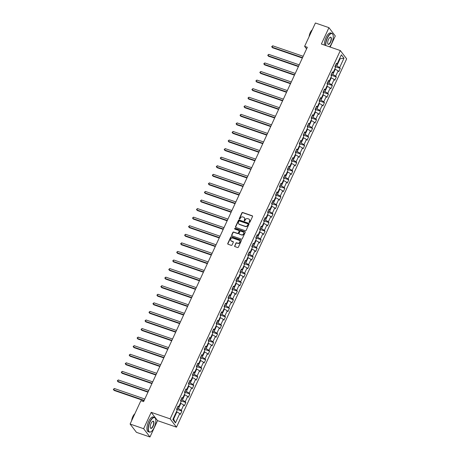 <?xml version="1.0" encoding="UTF-8"?>
<svg xmlns="http://www.w3.org/2000/svg" width="460" height="460" viewBox="0 0 460 460"><rect width="100%" height="100%" fill="white"/><g stroke="black" fill="none" stroke-linecap="round" stroke-linejoin="round"><path stroke-width="0.69" d="M249.343 222.496A0.425 0.38 -37.4 0 0 249.889 222.249L252.54 216.516A0.609 0.546 -37.4 0 0 252.252 215.797L242.696 212.503A0.609 0.546 -37.4 0 0 241.914 212.859L239.269 218.586A0.425 0.38 -37.4 0 0 239.464 219.092A0.425 0.38 -37.4 0 0 240.011 218.845L240.35 218.103A1.955 1.742 -37.4 0 1 242.851 216.959L243.645 217.235A1.955 1.742 -37.4 0 1 244.547 219.546L244.208 220.288A0.425 0.38 -37.4 0 0 244.404 220.794A0.425 0.38 -37.4 0 0 244.95 220.547L245.295 219.805A1.955 1.742 -37.4 0 1 247.79 218.667L248.584 218.937A1.955 1.742 -37.4 0 1 249.487 221.248L249.147 221.99A0.425 0.38 -37.4 0 0 249.343 222.496M234.629 245.876A0.609 0.546 -37.4 0 0 234.91 246.6L237.596 247.52A0.609 0.546 -37.4 0 0 238.378 247.169L241.316 240.804A0.609 0.546 -37.4 0 0 241.034 240.085L231.472 236.791A0.609 0.546 -37.4 0 0 230.69 237.147L227.752 243.507A0.609 0.546 -37.4 0 0 228.033 244.225L231.276 245.347A0.609 0.546 -37.4 0 0 232.053 244.99L233.312 242.265A0.609 0.546 -37.4 0 0 233.03 241.546L231.426 240.988A1.633 1.455 -37.4 0 1 232.754 238.107L239.05 240.275A1.633 1.455 -37.4 0 1 237.716 243.162L236.67 242.799A0.609 0.546 -37.4 0 0 235.888 243.156L234.801 246.1A0.609 0.546 -37.4 0 0 234.778 246.531M151.196 412.338L143.629 428.703L130.099 424.039L136.447 432.337L149.977 437L157.538 420.635L176.479 427.162L170.137 418.864L151.196 412.338L157.538 420.635M330.159 47.052L335.282 35.96L328.94 27.663L321.373 44.028L340.32 50.554L170.137 418.864M328.94 27.663L315.41 23L304.623 46.339L306.578 48.898M130.099 424.039L140.886 400.7L143.595 401.632L307.332 47.276L304.623 46.339M245.341 230.759A0.609 0.546 -37.4 0 0 246.123 230.402L249.061 224.037A0.609 0.546 -37.4 0 0 248.779 223.318L239.217 220.024A0.609 0.546 -37.4 0 0 238.441 220.38L235.497 226.74A0.609 0.546 -37.4 0 0 235.779 227.464L245.341 230.759M245.191 232.421L242.247 238.786A0.609 0.546 -37.4 0 1 241.471 239.142L231.909 235.848A0.609 0.546 -37.4 0 1 231.627 235.123L232.881 232.398A0.609 0.546 -37.4 0 1 233.663 232.047L237.544 233.381A0.609 0.546 -37.4 0 0 238.32 233.024L239.154 231.219A0.609 0.546 -37.4 0 0 238.872 230.494L234.836 229.103A0.425 0.38 -37.4 0 1 234.698 228.505A0.425 0.38 -37.4 0 1 235.186 228.35L244.904 231.702A0.609 0.546 -37.4 0 1 245.191 232.421M176.479 427.162L346.662 58.851L340.32 50.554M181.913 411.091L181.286 410.274L183.724 405.001L184.351 405.818L185.869 402.523L185.248 401.701L187.68 396.428L188.307 397.25L189.83 393.955L189.204 393.133L191.642 387.86L192.268 388.683L193.786 385.388L193.165 384.566L195.598 379.293L196.224 380.115L197.748 376.82L197.121 375.998L199.559 370.725L200.186 371.548L201.704 368.253L201.083 367.431L203.515 362.158L204.142 362.98L205.666 359.68L205.039 358.863L207.477 353.591L208.104 354.413L209.622 351.112L209.001 350.296L211.433 345.023L212.06 345.839L213.584 342.545L212.957 341.728L215.395 336.455L216.022 337.272L217.54 333.977L216.919 333.161L219.351 327.888L219.978 328.704L221.501 325.41L220.875 324.593L223.313 319.32L223.939 320.137L225.457 316.842L224.836 316.026L227.269 310.753L227.895 311.57L229.419 308.275L228.792 307.458L231.23 302.185L231.857 303.002L233.381 299.707L232.754 298.891L235.186 293.618L235.813 294.434L237.337 291.14L236.71 290.323L239.148 285.05L239.775 285.867L241.299 282.572L240.672 281.756L243.104 276.483L243.731 277.299L245.255 274.005L244.628 273.188L247.066 267.915L247.693 268.732L249.216 265.437L248.59 264.615L251.022 259.348L251.649 260.164L253.172 256.87L252.546 256.048L254.984 250.775L255.611 251.597L257.134 248.302L256.507 247.48L258.94 242.207L259.566 243.029L261.09 239.735L260.464 238.912L262.901 233.64L263.528 234.462L265.052 231.167L264.425 230.345L266.858 225.072L267.484 225.894L269.008 222.6L268.381 221.777L270.819 216.505L271.446 217.327L272.97 214.026L272.343 213.21L274.775 207.937L275.402 208.754L276.926 205.459L276.299 204.642L278.737 199.37L279.364 200.186L280.887 196.892L280.261 196.075L282.693 190.802L283.32 191.619L284.843 188.324L284.217 187.507L286.655 182.235L287.281 183.051L288.805 179.756L288.178 178.94L290.611 173.667L291.237 174.484L292.761 171.189L292.135 170.373L294.572 165.1L295.199 165.916L296.723 162.621L296.096 161.805L298.528 156.532L299.155 157.349L300.679 154.054L300.052 153.237L302.49 147.965L303.117 148.781L304.641 145.487L304.014 144.67L306.446 139.397L307.073 140.214L308.597 136.919L307.97 136.102L310.408 130.83L311.035 131.646L312.558 128.351L311.932 127.529L314.364 122.262L314.991 123.079L316.514 119.784L315.888 118.962L318.326 113.689L318.952 114.511L320.476 111.216L319.849 110.394L322.282 105.121L322.909 105.944L324.432 102.649L323.805 101.827L326.243 96.554L326.87 97.376L328.394 94.081L327.767 93.259L330.199 87.986L330.826 88.809L332.35 85.514L331.723 84.692L334.161 79.419L334.788 80.241L336.312 76.941L335.685 76.124L338.117 70.851L338.744 71.674L340.268 68.373L339.641 67.557L343.959 58.219L341.349 54.815L337.036 64.147L336.409 63.33L334.886 66.625L335.512 67.442L333.074 72.714L332.448 71.898L330.93 75.193L331.556 76.009L329.118 81.282L328.492 80.465L326.968 83.76L327.595 84.582L325.157 89.849L324.53 89.033L323.012 92.328L323.639 93.15L321.201 98.423L320.574 97.6L319.05 100.895L319.677 101.718L317.239 106.99L316.612 106.168L315.094 109.463L315.721 110.285L313.283 115.558L312.656 114.735L311.132 118.03L311.759 118.852L309.321 124.125L308.695 123.303L307.176 126.598L307.797 127.42L305.365 132.693L304.738 131.87L303.215 135.171L303.841 135.987L301.403 141.26L300.777 140.444L299.259 143.738L299.88 144.555L297.447 149.828L296.821 149.011L295.297 152.306L295.924 153.123L293.486 158.395L292.859 157.579L291.341 160.873L291.962 161.69L289.53 166.963L288.903 166.146L287.379 169.441L288.006 170.257L285.568 175.53L284.941 174.714L283.423 178.008L284.044 178.825L281.612 184.098L280.985 183.281L279.461 186.576L280.088 187.392L277.65 192.665L277.023 191.849L275.505 195.143L276.127 195.96L273.694 201.233L273.067 200.416L271.544 203.711L272.17 204.527L269.733 209.8L269.106 208.984L267.588 212.278L268.209 213.095L265.776 218.368L265.15 217.551L263.626 220.846L264.253 221.668L261.815 226.935L261.188 226.119L259.67 229.413L260.291 230.236L257.859 235.508L257.232 234.686L255.708 237.981L256.335 238.803L253.897 244.076L253.27 243.254L251.752 246.548L252.373 247.371L249.941 252.643L249.314 251.821L247.79 255.116L248.417 255.938L245.979 261.211L245.352 260.389L243.834 263.683L244.455 264.506L242.023 269.779L241.396 268.956L239.873 272.257L240.499 273.073L238.061 278.346L237.435 277.524L235.917 280.824L236.538 281.641L234.105 286.913L233.479 286.097L231.955 289.392L232.582 290.208L230.144 295.481L229.517 294.664L227.999 297.959L228.62 298.776L226.188 304.048L225.561 303.232L224.037 306.527L224.664 307.343L222.226 312.616L221.599 311.799L220.081 315.094L220.702 315.911L218.27 321.183L217.643 320.367L216.119 323.662L216.746 324.478L214.308 329.751L213.681 328.934L212.158 332.229L212.784 333.046L210.352 338.318L209.725 337.502L208.202 340.797L208.828 341.613L206.39 346.886L205.764 346.07L204.24 349.364L204.867 350.181L202.434 355.453L201.808 354.637L200.284 357.932L200.911 358.748L198.473 364.021L197.846 363.204L196.322 366.499L196.949 367.322L194.517 372.594L193.89 371.772L192.366 375.067L192.993 375.889L190.555 381.162L189.928 380.339L188.405 383.634L189.031 384.456L186.599 389.729L185.972 388.907L184.448 392.202L185.075 393.024L182.637 398.297L182.011 397.474L180.487 400.769L181.113 401.591L178.681 406.864L178.054 406.042L176.531 409.342L177.157 410.159L172.845 419.497L175.45 422.901L179.762 413.569L180.389 414.385L181.913 411.091L176.973 409.388M180.377 403.184L180.872 403.357L178.434 408.629L177.077 408.158M178.434 408.629L181.286 410.274M180.872 403.357L183.724 405.001M178.681 406.864L177.623 406.968M184.339 394.617L184.828 394.789L182.396 400.062L181.033 399.591M182.396 400.062L185.248 401.701M184.828 394.789L187.68 396.428M182.637 398.297L181.585 398.4M188.295 386.049L188.79 386.222L186.352 391.494L184.995 391.023M186.352 391.494L189.204 393.133M188.79 386.222L191.642 387.86M186.599 389.729L185.541 389.833M192.257 377.482L192.746 377.654L190.314 382.927L188.951 382.455M190.314 382.927L193.165 384.566M192.746 377.654L195.598 379.293M190.555 381.162L189.503 381.265M196.213 368.914L196.708 369.087L194.269 374.359L192.912 373.888M194.269 374.359L197.121 375.998M196.708 369.087L199.559 370.725M194.517 372.594L193.459 372.698M200.175 360.347L200.663 360.519L198.231 365.786L196.868 365.32M198.231 365.786L201.083 367.431M200.663 360.519L203.515 362.158M198.473 364.021L197.42 364.13M204.131 351.779L204.625 351.946L202.187 357.219L200.83 356.753M202.187 357.219L205.039 358.863M204.625 351.946L207.477 353.591M202.434 355.453L201.376 355.563M208.092 343.212L208.581 343.378L206.149 348.651L204.786 348.185M206.149 348.651L209.001 350.296M208.581 343.378L211.433 345.023M206.39 346.886L205.338 346.995M212.048 334.644L212.543 334.811L210.105 340.084L208.748 339.618M210.105 340.084L212.957 341.728M212.543 334.811L215.395 336.455M210.352 338.318L209.294 338.428M216.01 326.077L216.505 326.243L214.067 331.516L212.704 331.05M214.067 331.516L216.919 333.161M216.505 326.243L219.351 327.888M214.308 329.751L213.256 329.86M219.966 317.509L220.461 317.676L218.023 322.949L216.666 322.483M218.023 322.949L220.875 324.593M220.461 317.676L223.313 319.32M218.27 321.183L217.212 321.293M223.928 308.942L224.422 309.108L221.984 314.381L220.622 313.916M221.984 314.381L224.836 316.026M224.422 309.108L227.269 310.753M222.226 312.616L221.174 312.725M227.884 300.374L228.378 300.541L225.94 305.814L224.583 305.348M225.94 305.814L228.792 307.458M228.378 300.541L231.23 302.185M226.188 304.048L225.13 304.158M231.846 291.801L232.34 291.973L229.902 297.246L228.539 296.78M229.902 297.246L232.754 298.891M232.34 291.973L235.186 293.618M230.144 295.481L229.091 295.59M235.802 283.233L236.296 283.406L233.858 288.679L232.501 288.207M233.858 288.679L236.71 290.323M236.296 283.406L239.148 285.05M234.105 286.913L233.047 287.023M239.763 274.666L240.258 274.839L237.82 280.111L236.457 279.64M237.82 280.111L240.672 281.756M240.258 274.839L243.104 276.483M238.061 278.346L237.009 278.455M243.719 266.098L244.214 266.271L241.776 271.544L240.419 271.072M241.776 271.544L244.628 273.188M244.214 266.271L247.066 267.915M242.023 269.779L240.965 269.882M247.681 257.531L248.176 257.703L245.738 262.976L244.375 262.505M245.738 262.976L248.59 264.615M248.176 257.703L251.022 259.348M245.979 261.211L244.927 261.314M251.637 248.963L252.132 249.136L249.694 254.409L248.337 253.937M249.694 254.409L252.546 256.048M252.132 249.136L254.984 250.775M249.941 252.643L248.883 252.747M255.599 240.396L256.094 240.568L253.655 245.841L252.293 245.37M253.655 245.841L256.507 247.48M256.094 240.568L258.94 242.207M253.897 244.076L252.845 244.179M259.555 231.828L260.049 232.001L257.611 237.274L256.255 236.802M257.611 237.274L260.464 238.912M260.049 232.001L262.901 233.64M257.859 235.508L256.801 235.612M263.517 223.261L264.011 223.433L261.573 228.706L260.21 228.235M261.573 228.706L264.425 230.345M264.011 223.433L266.858 225.072M261.815 226.935L260.762 227.044M267.473 214.693L267.967 214.86L265.529 220.133L264.172 219.667M265.529 220.133L268.381 221.777M267.967 214.86L270.819 216.505M265.776 218.368L264.718 218.477M271.434 206.126L271.929 206.293L269.491 211.565L268.128 211.1M269.491 211.565L272.343 213.21M271.929 206.293L274.775 207.937M269.733 209.8L268.68 209.909M275.39 197.558L275.885 197.725L273.447 202.998L272.09 202.532M273.447 202.998L276.299 204.642M275.885 197.725L278.737 199.37M273.694 201.233L272.636 201.342M279.352 188.991L279.847 189.158L277.409 194.43L276.046 193.965M277.409 194.43L280.261 196.075M279.847 189.158L282.693 190.802M277.65 192.665L276.598 192.774M283.308 180.423L283.803 180.59L281.365 185.863L280.008 185.397M281.365 185.863L284.217 187.507M283.803 180.59L286.655 182.235M281.612 184.098L280.554 184.207M287.27 171.856L287.764 172.023L285.327 177.295L283.964 176.83M285.327 177.295L288.178 178.94M287.764 172.023L290.611 173.667M285.568 175.53L284.516 175.639M291.226 163.288L291.72 163.455L289.282 168.728L287.925 168.262M289.282 168.728L292.135 170.373M291.72 163.455L294.572 165.1M289.53 166.963L288.472 167.072M295.188 154.715L295.682 154.888L293.244 160.161L291.881 159.695M293.244 160.161L296.096 161.805M295.682 154.888L298.528 156.532M293.486 158.395L292.433 158.505M299.144 146.148L299.638 146.32L297.2 151.593L295.843 151.121M297.2 151.593L300.052 153.237M299.638 146.32L302.49 147.965M297.447 149.828L296.389 149.937M303.105 137.58L303.6 137.753L301.162 143.025L299.799 142.554M301.162 143.025L304.014 144.67M303.6 137.753L306.446 139.397M301.403 141.26L300.351 141.369M307.061 129.013L307.556 129.185L305.118 134.458L303.761 133.987M305.118 134.458L307.97 136.102M307.556 129.185L310.408 130.83M305.365 132.693L304.307 132.802M311.023 120.445L311.518 120.618L309.08 125.89L307.717 125.419M309.08 125.89L311.932 127.529M311.518 120.618L314.364 122.262M309.321 124.125L308.269 124.229M314.979 111.878L315.474 112.05L313.036 117.323L311.679 116.851M313.036 117.323L315.888 118.962M315.474 112.05L318.326 113.689M313.283 115.558L312.231 115.661M318.941 103.31L319.435 103.483L316.997 108.755L315.635 108.284M316.997 108.755L319.849 110.394M319.435 103.483L322.282 105.121M317.239 106.99L316.187 107.094M322.897 94.743L323.391 94.915L320.953 100.188L319.596 99.716M320.953 100.188L323.805 101.827M323.391 94.915L326.243 96.554M321.201 98.423L320.148 98.526M326.859 86.175L327.353 86.348L324.915 91.62L323.553 91.149M324.915 91.62L327.767 93.259M327.353 86.348L330.199 87.986M325.157 89.849L324.104 89.959M330.815 77.608L331.309 77.78L328.871 83.047L327.514 82.581M328.871 83.047L331.723 84.692M331.309 77.78L334.161 79.419M329.118 81.282L328.066 81.391M334.776 69.04L335.271 69.207L332.833 74.48L331.47 74.014M332.833 74.48L335.685 76.124M335.271 69.207L338.117 70.851M333.074 72.714L332.022 72.824M339.595 58.604L340.089 58.776L336.789 65.912L335.432 65.446M336.789 65.912L339.641 67.557M339.733 58.311L340.089 58.776L343.959 58.219M337.036 64.147L335.984 64.256M143.629 428.703L149.977 437M173.259 418.6L173.615 419.066L176.91 411.924L176.421 411.752M173.615 419.066L175.45 422.901M176.91 411.924L179.762 413.569M335.334 66.677L340.268 68.373M331.372 75.245L336.312 76.941M327.416 83.812L332.35 85.514M323.455 92.379L328.394 94.081M319.499 100.947L324.432 102.649M315.537 109.514L320.476 111.216M311.575 118.082L316.514 119.784M307.619 126.649L312.558 128.351M303.657 135.217L308.597 136.919M299.702 143.784L304.641 145.487M295.74 152.352L300.679 154.054M291.784 160.919L296.723 162.621M287.822 169.487L292.761 171.189M283.866 178.054L288.805 179.756M279.904 186.622L284.843 188.324M275.948 195.189L280.887 196.892M271.986 203.763L276.926 205.459M268.03 212.33L272.97 214.026M264.069 220.898L269.008 222.6M260.113 229.465L265.052 231.167M256.151 238.033L261.09 239.735M252.195 246.6L257.134 248.302M248.233 255.168L253.172 256.87M244.277 263.735L249.216 265.437M240.315 272.303L245.255 274.005M236.359 280.87L241.299 282.572M232.398 289.438L237.337 291.14M228.442 298.005L233.381 299.707M224.48 306.573L229.419 308.275M220.524 315.14L225.457 316.842M216.562 323.708L221.501 325.41M212.606 332.275L217.54 333.977M208.644 340.848L213.584 342.545M204.689 349.416L209.622 351.112M200.727 357.983L205.666 359.68M196.771 366.551L201.704 368.253M192.809 375.118L197.748 376.82M188.853 383.686L193.786 385.388M184.891 392.253L189.83 393.955M180.935 400.821L185.869 402.523M249.291 222.473A0.425 0.38 -37.4 0 1 249.32 222.214L249.659 221.473A1.955 1.742 -37.4 0 0 249.423 219.592M244.484 217.89A1.955 1.742 -37.4 0 1 244.72 219.771L244.381 220.512A0.425 0.38 -37.4 0 0 244.346 220.771M252.557 216.091A0.609 0.546 -37.4 0 0 252.425 216.022L242.863 212.727A0.609 0.546 -37.4 0 0 242.086 213.083L239.436 218.81A0.425 0.38 -37.4 0 0 239.407 219.069M249.084 223.612A0.609 0.546 -37.4 0 0 248.952 223.543L239.39 220.248A0.609 0.546 -37.4 0 0 238.608 220.605L235.669 226.964A0.609 0.546 -37.4 0 0 235.646 227.395M248.043 224.376A0.425 0.38 -37.4 0 0 247.848 223.87L239.453 220.978A0.425 0.38 -37.4 0 0 238.907 221.225L238.544 222.007A1.955 1.742 -37.4 0 0 239.447 224.319L245.186 226.297A1.955 1.742 -37.4 0 0 247.681 225.158L248.216 224.601A0.425 0.38 -37.4 0 0 248.072 224.118M238.786 223.888A1.955 1.742 -37.4 0 0 239.62 224.543L239.447 224.319M248.216 224.601L247.854 225.383A1.955 1.742 -37.4 0 1 245.358 226.521L239.62 224.543M239.177 230.788A0.609 0.546 -37.4 0 1 239.327 231.443L238.493 233.249A0.609 0.546 -37.4 0 1 237.711 233.605L233.835 232.271A0.609 0.546 -37.4 0 0 233.053 232.622L231.8 235.347A0.609 0.546 -37.4 0 0 231.777 235.779M245.209 231.995A0.609 0.546 -37.4 0 0 245.077 231.926L235.359 228.574A0.425 0.38 -37.4 0 0 234.784 229.08M241.563 234.767A1.633 1.455 -37.4 0 0 242.897 231.88L240.678 231.121A0.609 0.546 -37.4 0 0 239.901 231.472L239.068 233.283A0.609 0.546 -37.4 0 0 239.349 234.002L241.736 234.991A1.633 1.455 -37.4 0 0 243.61 232.449M239.211 233.933A0.609 0.546 -37.4 0 0 239.516 234.226L239.349 234.002M241.736 234.991L239.516 234.226M239.763 240.844A1.633 1.455 -37.4 0 1 237.889 243.386L236.842 243.024A0.609 0.546 -37.4 0 0 236.06 243.38L234.801 246.1M230.886 240.649A1.633 1.455 -37.4 0 0 231.593 241.212L231.426 240.988M233.335 241.839A0.609 0.546 -37.4 0 0 233.203 241.77L231.593 241.212M241.339 240.379A0.609 0.546 -37.4 0 0 241.207 240.31L231.644 237.015A0.609 0.546 -37.4 0 0 230.862 237.371L227.924 243.731A0.609 0.546 -37.4 0 0 227.901 244.156M335.369 67.252L335.294 66.251A1.65 0.38 -155.2 0 0 335.139 66.073M303.163 56.292L272.711 45.799L272.078 47.173L272.504 47.731L302.364 58.023M335.294 66.251L335.035 66.815M272.504 47.731L271.693 46.684L272.078 47.173L302.53 57.667M271.693 46.684L272.711 45.799M329.509 46.834A7.584 2.967 109 0 0 331.625 43.527A7.584 2.967 109 0 0 332.959 34.707A7.584 2.967 109 0 0 327.44 38.053A7.584 2.967 109 0 0 325.824 45.563M325.559 45.471A7.774 3.036 -71 0 1 327.227 37.933A7.774 3.036 -71 0 1 331.901 33.384A7.774 3.036 -71 0 1 332.879 34.5A7.774 3.036 -71 0 1 332.919 34.603M330.579 42.159A3.795 1.483 -71 0 1 327.819 43.832A3.795 1.483 -71 0 1 328.486 39.422A3.795 1.483 -71 0 1 330.056 37.335A3.795 1.483 -71 0 1 331.378 38.341A3.795 1.483 -71 0 1 330.579 42.159M327.779 43.723A3.605 1.409 109 0 0 328.193 44.143A3.605 1.409 109 0 0 330.366 42.032A3.605 1.409 109 0 0 330.544 37.323A3.605 1.409 109 0 0 329.958 37.398M309.879 34.96A7.774 3.036 -71 0 1 310.879 32.298A7.774 3.036 -71 0 1 312.167 30.015M309.08 36.702A5.595 2.185 -71 0 1 310.235 32.654A5.595 2.185 -71 0 1 312.282 29.768M324.369 45.063A7.774 3.036 -71 0 1 326.036 37.519A7.774 3.036 -71 0 1 330.711 32.976L331.901 33.384M154.186 427.541A7.584 2.967 109 0 0 155.52 418.721A7.584 2.967 109 0 0 150 422.067A7.584 2.967 109 0 0 148.402 429.703A7.584 2.967 109 0 0 151.041 431.71A7.584 2.967 109 0 0 154.186 427.541M150.949 431.762A7.774 3.036 -71 0 1 150.857 431.825A7.774 3.036 -71 0 1 149.396 432.095A7.774 3.036 -71 0 1 149.787 421.947A7.774 3.036 -71 0 1 154.462 417.398A7.774 3.036 -71 0 1 155.44 418.514A7.774 3.036 -71 0 1 155.48 418.623M153.14 426.173A3.795 1.483 -71 0 1 150.38 427.846A3.795 1.483 -71 0 1 151.047 423.436A3.795 1.483 -71 0 1 152.617 421.354A3.795 1.483 -71 0 1 153.939 422.355A3.795 1.483 -71 0 1 153.14 426.173M150.339 427.737A3.605 1.409 109 0 0 150.754 428.156A3.605 1.409 109 0 0 152.921 426.052A3.605 1.409 109 0 0 153.105 421.337A3.605 1.409 109 0 0 152.519 421.417M132.44 418.979A7.774 3.036 -71 0 1 133.44 416.317A7.774 3.036 -71 0 1 134.728 414.029M131.64 420.716A5.595 2.185 -71 0 1 132.796 416.668A5.595 2.185 -71 0 1 134.843 413.781M149.396 432.095L148.206 431.687A7.774 3.036 -71 0 1 148.591 421.538A7.774 3.036 -71 0 1 153.272 416.99L154.462 417.398M331.407 75.82L331.332 74.819A1.65 0.38 -155.2 0 0 331.183 74.641M299.207 64.86L268.755 54.366L268.117 55.74L268.548 56.298L298.408 66.591M331.332 74.819L331.073 75.382M268.548 56.298L267.731 55.252L268.117 55.74L298.569 66.234M267.731 55.252L268.755 54.366M327.451 84.393L327.376 83.386A1.65 0.38 -155.2 0 0 327.221 83.208M295.245 73.427L264.793 62.934L264.161 64.308L264.586 64.866L294.446 75.158M327.376 83.386L327.117 83.95M264.586 64.866L263.775 63.819L264.161 64.308L294.613 74.802M263.775 63.819L264.793 62.934M323.489 92.96L323.414 91.954A1.65 0.38 -155.2 0 0 323.265 91.776M291.283 81.995L260.837 71.501L260.199 72.875L260.63 73.433L290.49 83.726M323.414 91.954L323.156 92.523M260.63 73.433L259.814 72.387L260.199 72.875L290.651 83.369M259.814 72.387L260.837 71.501M319.533 101.528L319.459 100.521A1.65 0.38 -155.2 0 0 319.303 100.349M287.327 90.562L256.875 80.069L256.243 81.443L256.668 82.001L286.528 92.293M319.459 100.521L319.2 101.091M256.668 82.001L255.858 80.954L256.243 81.443L286.695 91.937M255.858 80.954L256.875 80.069M315.572 110.095L315.497 109.089A1.65 0.38 -155.2 0 0 315.347 108.916M283.366 99.13L252.919 88.636L252.281 90.01L252.712 90.574L282.572 100.861M315.497 109.089L315.238 109.658M252.712 90.574L251.896 89.522L252.281 90.01L282.733 100.504M251.896 89.522L252.919 88.636M311.615 118.663L311.541 117.633A1.65 0.38 -155.2 0 0 311.385 117.484M279.41 107.698L248.958 97.204L248.325 98.578L248.751 99.141L278.611 109.428M248.751 99.141L247.94 98.095L248.325 98.578L278.777 109.072M247.94 98.095L248.958 97.204M307.654 127.23L307.579 126.201A1.65 0.38 -155.2 0 0 307.429 126.051M275.448 116.265L245.002 105.771L244.363 107.145L244.795 107.709L274.654 117.996M244.795 107.709L243.978 106.662L244.363 107.145L274.815 117.639M243.978 106.662L245.002 105.771M303.698 135.798L303.617 134.768A1.65 0.38 -155.2 0 0 303.468 134.619M271.492 124.832L241.04 114.339L240.407 115.713L240.833 116.276L270.693 126.563M240.833 116.276L240.022 115.23L240.407 115.713L270.859 126.207M240.022 115.23L241.04 114.339M299.736 144.365L299.661 143.336A1.65 0.38 -155.2 0 0 299.512 143.186M267.53 133.4L237.084 122.906L236.446 124.28L236.877 124.844L266.737 135.131M236.877 124.844L236.06 123.797L236.446 124.28L266.898 134.774M236.06 123.797L237.084 122.906M295.78 152.933L295.699 151.903A1.65 0.38 -155.2 0 0 295.55 151.754M263.574 141.968L233.122 131.48L232.49 132.848L232.915 133.411L262.775 143.698M232.915 133.411L232.105 132.365L232.49 132.848L262.942 143.342M232.105 132.365L233.122 131.48M291.818 161.5L291.743 160.477A1.65 0.38 -155.2 0 0 291.594 160.321M259.612 150.535L229.166 140.047L228.528 141.415L228.959 141.979L258.813 152.266M228.959 141.979L228.143 140.932L228.528 141.415L258.98 151.909M228.143 140.932L229.166 140.047M287.862 170.068L287.782 169.044A1.65 0.38 -155.2 0 0 287.632 168.889M255.656 159.108L225.204 148.614L224.572 149.983L224.998 150.546L254.857 160.833M224.998 150.546L224.187 149.5L224.572 149.983L255.024 160.477M224.187 149.5L225.204 148.614M283.9 178.635L283.826 177.612A1.65 0.38 -155.2 0 0 283.676 177.456M251.695 167.676L221.248 157.182L220.61 158.556L221.041 159.114L250.895 169.401M221.041 159.114L220.225 158.067L220.61 158.556L251.062 169.044M220.225 158.067L221.248 157.182M279.945 187.203L279.864 186.179A1.65 0.38 -155.2 0 0 279.714 186.024M247.739 176.243L217.287 165.749L216.654 167.124L217.08 167.681L246.939 177.968M217.08 167.681L216.269 166.635L216.654 167.124L247.106 177.612M216.269 166.635L217.287 165.749M275.983 195.77L275.908 194.747A1.65 0.38 -155.2 0 0 275.758 194.591M243.777 184.811L213.325 174.317L212.692 175.691L213.124 176.249L242.978 186.536M213.124 176.249L212.307 175.202L212.692 175.691L243.144 186.185M212.307 175.202L213.325 174.317M272.027 204.338L271.946 203.314A1.65 0.38 -155.2 0 0 271.797 203.159M239.821 193.378L209.369 182.884L208.736 184.259L209.162 184.816L239.022 195.109M209.162 184.816L208.351 183.77L208.736 184.259L239.189 194.752M208.351 183.77L209.369 182.884M268.065 212.905L267.99 211.882A1.65 0.38 -155.2 0 0 267.841 211.726M235.859 201.946L205.407 191.452L204.775 192.826L205.206 193.384L235.06 203.677M205.206 193.384L204.389 192.337L204.775 192.826L235.227 203.32M204.389 192.337L205.407 191.452M264.109 221.473L264.029 220.449A1.65 0.38 -155.2 0 0 263.879 220.294M231.903 210.513L201.451 200.019L200.819 201.394L201.244 201.952L231.104 212.244M201.244 201.952L200.433 200.905L200.819 201.394L231.271 211.887M200.433 200.905L201.451 200.019M260.147 230.046L260.072 229.017A1.65 0.38 -155.2 0 0 259.923 228.861M227.941 219.081L197.489 208.587L196.857 209.961L197.288 210.519L227.142 220.811M197.288 210.519L196.472 209.472L196.857 209.961L227.309 220.455M196.472 209.472L197.489 208.587M256.191 238.613L256.111 237.584A1.65 0.38 -155.2 0 0 255.961 237.429M223.986 227.648L193.533 217.154L192.901 218.529L193.327 219.086L223.186 229.379M193.327 219.086L192.516 218.04L192.901 218.529L223.353 229.022M192.516 218.04L193.533 217.154M252.23 247.181L252.155 246.152A1.65 0.38 -155.2 0 0 252.005 246.002M220.024 236.216L189.572 225.722L188.939 227.096L189.37 227.66L219.224 237.946M189.37 227.66L188.554 226.607L188.939 227.096L219.391 237.59M188.554 226.607L189.572 225.722M248.273 255.748L248.193 254.719A1.65 0.38 -155.2 0 0 248.043 254.57M216.068 244.783L185.616 234.289L184.983 235.664L185.409 236.227L215.268 246.514M185.409 236.227L184.598 235.181L184.983 235.664L215.435 246.157M184.598 235.181L185.616 234.289M244.312 264.316L244.237 263.287A1.65 0.38 -155.2 0 0 244.087 263.137M212.106 253.351L181.654 242.857L181.021 244.231L181.453 244.795L211.307 255.081M181.453 244.795L180.636 243.748L181.021 244.231L211.473 254.725M180.636 243.748L181.654 242.857M240.356 272.883L240.275 271.854A1.65 0.38 -155.2 0 0 240.126 271.705M208.15 261.918L177.698 251.424L177.065 252.799L177.491 253.362L207.351 263.649M177.491 253.362L176.68 252.316L177.065 252.799L207.517 263.292M176.68 252.316L177.698 251.424M236.394 281.451L236.319 280.422A1.65 0.38 -155.2 0 0 236.17 280.272M204.188 270.486L173.736 259.992L173.104 261.366L173.535 261.93L203.389 272.216M173.535 261.93L172.718 260.883L173.104 261.366L203.556 271.86M172.718 260.883L173.736 259.992M232.438 290.018L232.357 288.989A1.65 0.38 -155.2 0 0 232.208 288.84M200.232 279.053L169.78 268.565L169.148 269.934L169.573 270.497L199.433 280.784M169.573 270.497L168.762 269.451L169.148 269.934L199.6 280.427M168.762 269.451L169.78 268.565M228.476 298.586L228.401 297.557A1.65 0.38 -155.2 0 0 228.252 297.407M196.27 287.621L165.818 277.133L165.186 278.501L165.617 279.065L195.471 289.351M165.617 279.065L164.801 278.018L165.186 278.501L195.638 288.995M164.801 278.018L165.818 277.133M224.52 307.153L224.44 306.13A1.65 0.38 -155.2 0 0 224.29 305.975M192.314 296.194L161.862 285.7L161.23 287.069L161.655 287.632L191.515 297.919M161.655 287.632L160.845 286.586L161.23 287.069L191.682 297.562M160.845 286.586L161.862 285.7M220.558 315.721L220.484 314.697A1.65 0.38 -155.2 0 0 220.334 314.542M188.353 304.761L157.901 294.268L157.268 295.642L157.699 296.2L187.553 306.486M157.699 296.2L156.883 295.153L157.268 295.642L187.72 306.13M156.883 295.153L157.901 294.268M216.602 324.288L216.522 323.265A1.65 0.38 -155.2 0 0 216.373 323.11M184.397 313.329L153.945 302.835L153.312 304.209L153.738 304.767L183.597 315.054M153.738 304.767L152.927 303.721L153.312 304.209L183.764 314.697M152.927 303.721L153.945 302.835M212.641 332.856L212.566 331.832A1.65 0.38 -155.2 0 0 212.416 331.677M180.435 321.897L149.983 311.403L149.35 312.777L149.782 313.335L179.636 323.622M149.782 313.335L148.965 312.288L149.35 312.777L179.802 323.265M148.965 312.288L149.983 311.403M208.685 341.423L208.604 340.4A1.65 0.38 -155.2 0 0 208.455 340.245M176.479 330.464L146.027 319.97L145.394 321.344L145.82 321.902L175.68 332.189M145.82 321.902L145.009 320.856L145.394 321.344L175.846 331.838M145.009 320.856L146.027 319.97M204.723 349.991L204.648 348.967A1.65 0.38 -155.2 0 0 204.499 348.812M172.517 339.031L142.065 328.538L141.433 329.912L141.864 330.47L171.718 340.762M141.864 330.47L141.047 329.423L141.433 329.912L171.885 340.406M141.047 329.423L142.065 328.538M200.767 358.558L200.686 357.535A1.65 0.38 -155.2 0 0 200.537 357.38M168.561 347.599L138.109 337.105L137.477 338.479L137.902 339.037L167.762 349.33M137.902 339.037L137.091 337.991L137.477 338.479L167.929 348.973M137.091 337.991L138.109 337.105M196.805 367.132L196.73 366.103A1.65 0.38 -155.2 0 0 196.581 365.947M164.599 356.166L134.148 345.673L133.515 347.047L133.946 347.605L163.8 357.897M133.946 347.605L133.13 346.558L133.515 347.047L163.967 357.541M133.13 346.558L134.148 345.673M192.849 375.699L192.769 374.67A1.65 0.38 -155.2 0 0 192.619 374.515M160.643 364.734L130.191 354.24L129.559 355.615L129.984 356.172L159.844 366.465M129.984 356.172L129.174 355.126L129.559 355.615L160.005 366.108M129.174 355.126L130.191 354.24M188.887 384.267L188.813 383.237A1.65 0.38 -155.2 0 0 188.663 383.088M156.682 373.301L126.23 362.808L125.597 364.182L126.028 364.745L155.882 375.032M126.028 364.745L125.212 363.693L125.597 364.182L156.049 374.676M125.212 363.693L126.23 362.808M184.931 392.834L184.851 391.805A1.65 0.38 -155.2 0 0 184.702 391.655M152.726 381.869L122.274 371.375L121.641 372.749L122.067 373.313L151.927 383.6M122.067 373.313L121.256 372.266L121.641 372.749L152.087 383.243M121.256 372.266L122.274 371.375M180.97 401.402L180.895 400.372A1.65 0.38 -155.2 0 0 180.745 400.223M148.764 390.436L118.312 379.943L117.679 381.317L118.111 381.88L147.965 392.167M118.111 381.88L117.294 380.834L117.679 381.317L148.131 391.811M117.294 380.834L118.312 379.943M177.014 409.969L176.933 408.94A1.65 0.38 -155.2 0 0 176.784 408.791M144.808 399.004L114.356 388.51L113.723 389.884L114.149 390.448L144.009 400.735M114.149 390.448L113.338 389.401L113.723 389.884L144.17 400.378M113.338 389.401L114.356 388.51M311.282 118.226L311.541 117.662M307.32 126.793L307.579 126.23M303.364 135.361L303.623 134.797M299.402 143.928L299.661 143.365M295.447 152.496L295.705 151.932M291.485 161.063L291.743 160.5M287.529 169.631L287.787 169.067M283.567 178.198L283.826 177.635M279.611 186.766L279.87 186.202M275.649 195.333L275.908 194.77M271.693 203.901L271.952 203.337M267.731 212.468L267.99 211.905M263.775 221.036L264.034 220.472M259.814 229.609L260.072 229.04M255.858 238.177L256.116 237.607M251.896 246.744L252.155 246.175M247.934 255.311L248.199 254.748M243.978 263.879L244.237 263.315M240.016 272.446L240.281 271.883M236.06 281.014L236.319 280.45M232.099 289.582L232.363 289.018M228.143 298.149L228.401 297.585M224.181 306.716L224.445 306.153M220.225 315.284L220.484 314.721M216.263 323.851L216.528 323.288M212.307 332.419L212.566 331.855M208.345 340.986L208.61 340.423M204.389 349.554L204.648 348.99M200.428 358.122L200.692 357.558M196.472 366.689L196.73 366.125M192.51 375.262L192.774 374.693M188.554 383.83L188.813 383.26M184.592 392.397L184.857 391.834M180.636 400.965L180.895 400.401M176.674 409.532L176.939 408.969"/></g></svg>
